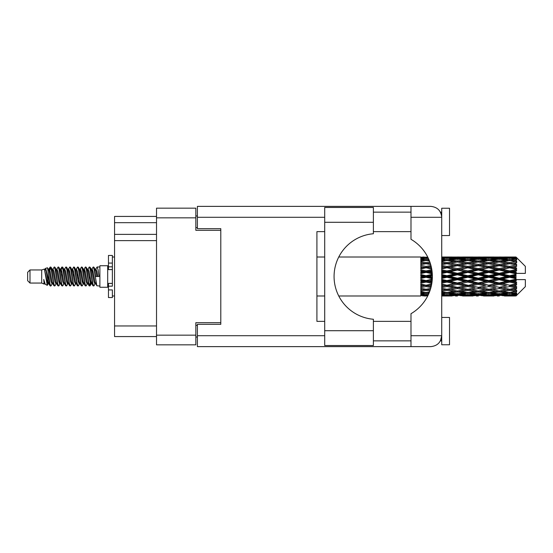 <?xml version="1.0" encoding="UTF-8"?>
<svg xmlns="http://www.w3.org/2000/svg" width="553" height="553" viewBox="0 0 553 553"><rect width="100%" height="100%" fill="white"/><g stroke="black" fill="none" stroke-linecap="round" stroke-linejoin="round"><path stroke-width="0.83" d="M220.799 324.321L220.799 322.682L195.838 322.682L195.838 344.837L156.52 344.837L156.52 208.163L195.838 208.163L195.838 230.318L220.799 230.318L220.799 228.679L220.799 324.321L197.4 324.321L197.4 335.712L324.708 335.712M197.4 337.033L195.838 337.033M195.838 215.967L197.4 215.967M156.52 222.672L114.554 222.672L114.554 216.43L156.52 216.43M156.52 336.57L114.554 336.57L114.554 325.959L156.52 325.959M156.52 240.617L114.554 240.617L114.554 325.959M114.554 222.672L114.554 234.375L156.52 234.375M114.554 240.617L114.554 234.375M373.386 222.285L373.386 233.746A42.906 42.906 0 0 0 334.074 276.5A42.906 42.906 0 0 0 373.386 319.254L373.386 345.535L324.708 345.535L324.708 207.465L373.386 207.465L373.386 222.285L324.708 222.285M441.045 213.499L440.437 212.145L441.723 212.145M197.4 335.712L197.4 346.627L430.801 346.627C437.388 345.936 441.031 342.293 441.723 335.712L441.723 208.239L449.527 208.239L449.527 235.543L441.723 235.543M441.723 317.457L449.527 317.457L449.527 344.761L441.723 344.761L441.723 335.712L440.437 340.855L441.723 340.855M373.386 340.855L410.99 340.855M373.386 321.355L410.99 321.355M373.386 231.645L410.99 231.645M373.386 212.145L410.99 212.145M410.99 217.288L410.99 206.373L430.801 206.373C437.388 207.064 441.031 210.707 441.723 217.288L410.99 217.288L410.99 239.297A43.058 43.058 0 0 1 410.99 313.703L410.99 335.712L441.723 335.712M220.799 228.679L197.4 228.679L197.4 206.373L410.99 206.373M324.708 321.355L316.91 321.355L316.91 231.645L324.708 231.645M410.99 346.627L410.99 335.712M440.437 212.145L441.508 215.138M441.052 339.487L440.437 340.855M29.993 283.053L29.993 269.947L27.65 272.29L27.65 280.71L29.993 283.053L41.689 283.053L44.129 284.062L44.572 283.599L44.219 283.903L45.194 283.903M29.993 269.947L41.689 269.947L41.689 283.053M99.886 276.5L99.886 287.263L107.69 287.263L107.69 265.737L99.886 265.737L99.886 276.5M41.689 269.947L44.406 269.117L47.275 285.362L45.215 284.228L43.749 279.452L44.129 284.062M47.662 279.493L47.15 281.781M47.275 285.362L49.093 281.747M45.643 268.309L47.51 267.79L48.851 276.5L48.851 280.143L45.643 268.309L44.834 269.401L45.194 269.097L46.169 271.26L48.118 281.74L48.74 283.599L49.411 283.654M87.74 269.401L89.316 266.981L90.291 269.767L92.939 285.777L93.975 285.777L95.413 283.343M89.316 266.981L90.077 267.223L90.775 269.767L92.731 283.233L93.706 286.019M91.508 269.657L93.215 266.981L94.19 269.767L96.844 285.777L99.886 286.019M95.545 269.401L97.114 266.981L98.088 269.767L99.07 276.5L95.655 276.5L93.975 267.223L95.897 271.26L96.872 276.5M48.851 280.143L50.309 286.019L51.076 285.777L52.507 283.343M48.851 276.5L49.825 283.233L50.8 286.019M49.093 271.253L50.309 266.981L51.284 269.767L53.938 285.777L54.975 285.777L56.275 283.599M50.309 266.981L51.076 267.223L51.775 269.767L53.724 283.233L54.699 286.019M52.017 269.097L52.991 269.097L54.215 266.981L55.189 269.767L57.837 285.777L58.874 285.777L60.305 283.343M59.15 282.866L59.537 280.406M54.215 266.981L54.975 267.223L55.673 269.767L57.623 283.233L58.597 286.019M59.496 283.654L59.821 281.747M55.915 269.097L56.89 269.097L58.113 266.981L59.088 269.767L61.736 285.777L62.772 285.777L64.072 283.599M58.113 266.981L58.874 267.223L59.572 269.767L61.528 283.233L62.503 286.019M60.789 271.253L62.012 266.981L62.987 269.767L65.641 285.777L66.678 285.777L67.971 283.599M66.948 282.866L67.335 280.406M62.012 266.981L62.772 267.223L63.477 269.767L65.427 283.233L66.401 286.019M67.3 283.654L67.618 281.747M64.342 269.401L65.911 266.981L66.885 269.767L69.54 285.777L70.577 285.777L72.008 283.343M70.853 282.866L71.24 280.406M65.911 266.981L66.678 267.223L67.376 269.767L69.325 283.233L70.3 286.019M71.199 283.654L71.524 281.747M68.109 269.657L69.816 266.981L70.791 269.767L73.438 285.777L74.475 285.777L75.775 283.599M69.816 266.981L70.577 267.223L71.275 269.767L73.224 283.233L74.199 286.019M71.517 269.097L72.498 269.097L73.715 266.981L74.69 269.767L77.337 285.777L78.374 285.777L79.805 283.343M78.65 282.866L79.038 280.406M73.715 266.981L74.475 267.223L75.173 269.767L77.13 283.233L78.104 286.019M78.996 283.654L79.321 281.747M76.038 269.401L77.614 266.981L78.588 269.767L81.243 285.777L82.279 285.777L83.71 283.343M82.549 282.866L82.936 280.406M77.614 266.981L78.374 267.223L79.079 269.767L81.028 283.233L82.003 286.019M82.902 283.654L83.227 281.747M79.805 269.657L81.512 266.981L82.487 269.767L85.141 285.777L86.178 285.777L87.478 283.599M81.512 266.981L82.279 267.223L82.978 269.767L84.927 283.233L85.902 286.019M83.71 269.657L85.418 266.981L86.392 269.767L89.04 285.777L90.077 285.777L91.024 281.747M89.558 285.825L90.74 280.406M85.418 266.981L86.178 267.223L86.876 269.767L88.826 283.233L89.8 286.019M49.376 272.594L50.558 267.175M61.072 272.594L61.466 270.134M68.593 271.253L68.918 269.346M68.876 272.594L69.263 270.134M72.491 271.253L72.816 269.346M72.775 272.594L73.162 270.134M80.296 271.253L80.62 269.346M80.579 272.594L80.966 270.134M84.194 271.253L84.519 269.346M84.478 272.594L84.865 270.134M91.998 271.253L92.316 269.346M92.282 272.594L92.669 270.134M93.215 266.981L93.975 267.223M512.928 276.5L515.99 275.781L515.99 277.219L512.928 276.5L509.666 276.5L467.859 285.521L441.723 290.18M492.032 276.5L499.214 274.813L506.41 276.5L499.214 278.187L492.032 276.5L488.769 276.5L441.723 286.53M471.128 276.5L478.304 274.813L485.499 276.5L478.304 278.187L471.128 276.5L467.859 276.5L441.723 282.286M450.211 276.5L457.407 274.813L464.589 276.5L457.407 278.187L450.211 276.5L446.948 276.5L441.723 277.675M432.356 277.219L429.301 276.5L432.356 275.781M441.723 276.037L443.686 276.5L441.723 276.963M426.045 296L424.089 296M420.819 295.986L338.761 296M427.766 295.855L426.045 295.903M428.375 294.604L420.819 294.334L420.819 294.901L422.782 295.046L420.819 295.184L420.819 295.565L428.001 295.392M429.446 292.074L426.045 292.544L420.819 291.818L420.819 292.717L422.782 292.966L420.819 293.208L420.819 293.947L426.045 293.366L428.789 293.678M430.676 288.445L426.045 289.281L420.819 288.334L420.819 289.509L422.782 289.848L420.819 290.18L420.819 291.231L426.045 290.401L429.847 291.009M431.699 284.014L426.045 285.217L420.819 284.104L420.819 285.486L422.782 285.894L420.819 286.295L420.819 287.588L426.045 286.558L430.925 287.525M432.28 279.161L426.045 280.606L420.819 279.396L420.819 280.903L422.782 281.353L420.819 281.795L420.819 283.254L426.045 282.085L431.81 283.371M432.308 274.267L426.045 275.733L420.819 274.509L420.819 276.037L422.782 276.5L420.819 276.963L420.819 278.491L426.045 277.267L432.308 278.733M431.81 269.629L426.045 270.915L420.819 269.746L420.819 271.205L422.782 271.647L420.819 272.097L420.819 273.604L426.045 272.394L432.28 273.839M430.925 265.475L426.045 266.442L420.819 265.412L420.819 266.705L422.782 267.106L420.819 267.514L420.819 268.896L426.045 267.783L431.699 268.986M429.847 261.991L426.045 262.599L420.819 261.769L420.819 262.82L422.782 263.152L420.819 263.491L420.819 264.666L426.045 263.719L430.676 264.555M428.789 259.322L426.045 259.634L420.819 259.053L420.819 259.792L422.782 260.034L420.819 260.283L420.819 261.182L426.045 260.456L429.446 260.926M428.001 257.608L420.819 257.435L420.819 257.816L422.782 257.954L420.819 258.092L420.819 258.659L428.375 258.396M424.089 257L420.819 257.263L427.766 257.145M515.99 257.007L512.928 257.034L515.99 257.007L516.772 257.781M515.99 257.304L509.666 257.733L502.483 257.345L515.99 257.304L516.772 257.981L515.99 257.097M515.99 257.746L515.99 258.189L512.928 257.954L515.99 257.746L516.772 258.265L515.99 257.38M515.99 258.769L509.666 259.634L502.483 258.852L509.666 258.203L515.99 258.769L516.772 259.253L515.99 258.189M515.99 259.661L515.99 260.428L512.928 260.034L516.772 259.896L515.99 258.942M515.99 261.341L509.666 262.599L502.483 261.472L509.666 260.456L516.772 261.604L515.99 260.428M515.99 262.634L515.99 263.684L512.928 263.152L516.772 262.564L515.99 261.604M515.99 264.873L509.666 266.442L502.483 265.039L509.666 263.719L516.772 264.894L515.99 263.684M515.99 266.484L515.99 267.742L512.928 267.106L516.772 266.117L515.99 265.205M515.99 269.131L515.99 269.511L509.666 270.915L502.483 269.318L509.666 267.783L515.99 269.131L516.772 268.91L515.99 267.742M515.99 270.956L515.99 272.346L512.928 271.647L515.99 270.956L516.772 270.313L515.99 269.511M515.99 273.853L515.99 274.26L509.666 275.733L502.483 274.053L509.666 272.394L515.99 273.853L515.99 273.382L516.751 273.382L515.99 272.346M516.751 273.382L525.35 273.382L525.35 266.359L516.419 257.428M515.99 275.781L515.99 274.26M515.99 278.74L515.99 279.147L509.666 280.606L502.483 278.947L509.666 277.267L515.99 278.74L515.99 277.219M516.419 295.572L525.35 286.641L525.35 279.618L515.99 279.618L515.99 279.147M515.99 280.654L515.99 282.044L512.928 281.353L515.99 280.654L516.751 279.618M515.99 283.489L515.99 283.869L509.666 285.217L502.483 283.682L509.666 282.085L515.99 283.489L516.772 282.687L515.99 282.044M515.99 285.258L515.99 286.516L512.928 285.894L515.99 285.258L516.772 284.09L515.99 283.869M515.99 287.795L509.666 289.281L502.483 287.961L509.666 286.558L515.99 287.795L516.772 286.883L515.99 286.516M515.99 289.316L515.99 290.366L512.928 289.848L515.99 289.316L516.772 288.106L515.99 288.127M515.99 291.396L509.666 292.544L502.483 291.528L509.666 290.401L515.99 291.396L516.772 290.436L515.99 290.366M515.99 292.572L515.99 293.339L512.928 292.966L515.99 292.572L516.772 291.396L515.99 291.659M515.99 294.058L509.666 294.797L502.483 294.148L509.666 293.366L515.99 294.058L516.772 293.104L515.99 293.339M515.99 294.811L515.99 295.254L512.928 295.046L515.99 294.811L516.772 293.747L515.99 294.231M504.447 295.986L509.666 296L502.483 295.655L509.666 295.267L515.99 295.62L516.772 294.735L515.99 295.254M515.99 295.62L509.666 295.903M515.99 295.903L512.928 295.966L515.99 295.903L516.772 295.019L515.99 295.696M516.772 295.219L515.99 295.993L516.772 295.219M441.729 295.986L452.174 295.986M441.723 295.931L443.686 295.966L441.723 295.986M423.335 295.827L422.782 295.966M444.239 295.827L443.686 295.966M446.948 296L441.723 295.737M462.626 295.986L473.091 295.986M457.407 296L455.444 296M441.723 295.565L454.144 295.655L446.948 295.903M441.723 294.901L443.686 295.046L441.723 295.184M424.434 294.659L422.782 295.046M426.045 295.267L426.045 294.307M427.663 294.659L428.278 294.804M445.331 294.659L443.686 295.046M446.948 295.267L446.948 294.307M455.278 295.378L454.144 295.655M449.658 295.827L450.211 295.966M457.407 295.786L457.407 294.887M465.142 295.827L464.589 295.966M467.859 296L460.663 295.655L467.859 295.267L475.048 295.655L467.859 295.903M483.536 295.986L493.988 295.986M478.304 296L476.347 296M457.407 295.496L450.211 295.046L457.407 294.459L464.589 295.046L457.407 295.496M441.723 293.947L446.948 293.366L454.144 294.148L446.948 294.797L441.723 294.334M441.723 292.717L443.686 292.966L441.723 293.208M425.326 292.447L422.782 292.966M426.045 293.366L426.045 292.309M426.771 292.447L429.107 292.924M446.223 292.447L443.686 292.966M446.948 293.366L446.948 292.309M456.253 293.678L454.144 294.148M448.566 294.659L450.211 295.046M457.407 294.459L457.407 293.443M466.234 294.659L464.589 295.046M459.536 295.378L460.663 295.655M467.859 295.267L467.859 294.307M476.181 295.378L475.048 295.655M470.575 295.827L471.128 295.966M478.304 295.786L478.304 294.887M486.052 295.827L485.499 295.966M488.769 296L481.573 295.655L488.769 295.267L495.944 295.655L488.769 295.903M509.666 296L514.891 295.986M499.214 296L497.251 296M478.304 295.496L471.128 295.046L478.304 294.459L485.499 295.046L478.304 295.496M467.859 294.797L460.663 294.148L467.859 293.366L475.048 294.148L467.859 294.797M457.407 293.809L450.211 292.966L457.407 292.005L464.589 292.966L457.407 293.809M441.723 291.231L446.948 290.401L454.144 291.528L446.948 292.544L441.723 291.818M430.193 290L429.301 289.848L430.296 289.682M441.723 289.509L443.686 289.848L446.948 289.316L450.211 289.848L457.407 288.576L464.589 289.848L457.407 291.03L441.723 288.431M426.045 289.281L422.782 289.848L426.045 289.316L429.301 289.848L420.819 288.431L420.819 289.509M430.642 288.542L426.045 289.316L426.045 290.401M446.948 290.401L446.948 289.281L441.723 288.334M457.407 292.005L457.407 290.926L454.144 291.528M447.667 292.447L450.211 292.966M467.133 292.447L464.589 292.966M458.561 293.678L460.663 294.148M467.859 293.366L467.859 292.309M477.156 293.678L475.048 294.148M469.476 294.659L471.128 295.046M478.304 294.459L478.304 293.443M487.152 294.659L485.499 295.046M480.433 295.378L481.573 295.655M488.769 295.267L488.769 294.307M497.085 295.378L495.944 295.655M491.479 295.827L492.032 295.966M499.214 295.786L499.214 294.887M506.963 295.827L506.41 295.966M499.214 295.496L492.032 295.046L499.214 294.459L506.41 295.046L499.214 295.496M488.769 294.797L481.573 294.148L488.769 293.366L495.944 294.148L488.769 294.797M478.304 293.809L471.128 292.966L478.304 292.005L485.499 292.966L478.304 293.809M467.859 292.544L460.663 291.528L467.859 290.401L475.048 291.528L467.859 292.544M441.723 287.588L446.948 286.558L454.144 287.961L446.948 289.281M431.236 286.288L429.301 285.894L431.423 285.459M441.723 285.486L443.686 285.894L441.723 286.295M426.045 285.217L420.819 286.53M431.63 284.394L422.782 285.894M426.045 286.558L426.045 285.521L429.301 285.894M446.948 286.558L446.948 285.521L443.686 285.894M457.407 288.576L457.407 287.505L454.144 287.961M467.859 290.401L467.859 289.316L464.589 289.848L467.859 289.316L471.128 289.848L478.304 288.576L485.499 289.848L478.304 291.03L457.407 287.505L460.663 287.961L467.859 286.558L475.048 287.961L467.859 289.281L460.663 287.961M457.407 290.926L460.663 291.528M478.304 292.005L478.304 290.926L475.048 291.528M468.578 292.447L471.128 292.966M488.043 292.447L485.499 292.966M479.458 293.678L481.573 294.148M488.769 293.366L488.769 292.309M498.059 293.678L495.944 294.148M490.387 294.659L492.032 295.046M499.214 294.459L499.214 293.443M508.055 294.659L506.41 295.046M501.35 295.378L502.483 295.655M509.666 295.267L509.666 294.307M512.375 295.827L512.928 295.966M499.214 293.809L492.032 292.966L499.214 292.005L506.41 292.966L499.214 293.809M488.769 292.544L481.573 291.528L488.769 290.401L495.944 291.528L488.769 292.544M457.407 287.339L450.211 285.894L457.407 284.387L464.589 285.894L457.407 287.505L446.948 285.521L450.211 285.894M441.723 283.254L446.948 282.085L454.144 283.682L446.948 285.217L441.723 284.104M432.017 281.961L429.301 281.353L432.156 280.696M441.723 280.903L443.686 281.353L441.723 281.795M426.045 280.606L426.045 281.159L420.819 282.286M432.239 279.79L422.782 281.353M426.045 282.085L426.045 281.159L429.301 281.353M446.948 282.085L446.948 281.159L443.686 281.353M446.948 285.217L441.723 284.47M457.407 284.387L457.407 283.392L454.144 283.682M467.859 286.558L467.859 285.521L464.589 285.894M467.859 289.281L475.048 287.961M478.304 288.576L478.304 287.505L481.573 287.961L488.769 286.558L495.944 287.961L488.769 289.281L481.573 287.961M488.769 290.401L488.769 289.316L485.499 289.848L488.769 289.316L492.032 289.848L499.214 288.576L506.41 289.848L499.214 291.03L467.859 285.521L471.128 285.894L478.304 284.387L485.499 285.894L478.304 287.339L471.128 285.894M478.304 290.926L481.573 291.528M499.214 292.005L499.214 290.926L495.944 291.528M489.488 292.447L492.032 292.966M508.947 292.447L506.41 292.966M500.368 293.678L502.483 294.148M509.666 293.366L509.666 292.309M511.283 294.659L512.928 295.046M467.859 285.217L460.663 283.682L467.859 282.085L475.048 283.682L467.859 285.521L457.407 283.392L460.663 283.682M457.407 282.963L450.211 281.353L457.407 279.7L464.589 281.353L457.407 282.963L457.407 283.392L446.948 281.159L450.211 281.353M441.723 278.491L446.948 277.267L454.144 278.947L446.948 280.606L441.723 279.396M426.045 275.733L426.045 276.5L420.819 277.675M432.342 275.083L426.045 276.5L422.782 276.5M426.045 277.267L426.045 276.5L429.301 276.5M446.948 277.267L446.948 276.5L443.686 276.5M446.948 280.606L446.948 281.159L441.723 280.005M457.407 279.7L457.407 278.843L454.144 278.947M467.859 282.085L467.859 281.159L464.589 281.353M478.304 284.387L478.304 283.392L475.048 283.682M478.304 287.339L485.499 285.894M488.769 286.558L488.769 285.521L492.032 285.894L499.214 284.387L506.41 285.894L499.214 287.339L492.032 285.894M488.769 289.281L495.944 287.961M499.214 288.576L499.214 287.505L502.483 287.961M509.666 290.401L509.666 289.316L507.06 289.737L509.666 289.316L512.928 289.848L478.304 283.392L481.573 283.682L488.769 282.085L495.944 283.682L488.769 285.217L481.573 283.682M499.214 290.926L502.483 291.528M510.391 292.447L512.928 292.966M478.304 282.963L471.128 281.353L478.304 279.7L485.499 281.353L478.304 282.963L478.304 283.392L467.859 281.159L471.128 281.353M467.859 280.606L460.663 278.947L467.859 277.267L475.048 278.947L467.859 280.606L467.859 281.159L457.407 278.843L460.663 278.947M441.723 273.604L446.948 272.394L454.144 274.053L446.948 275.733L441.723 274.509M432.156 272.304L429.301 271.647L432.017 271.039M441.723 271.205L443.686 271.647L441.723 272.097M426.045 270.915L426.045 271.841L420.819 272.995M431.955 270.569L426.045 271.841L422.782 271.647M426.045 272.394L426.045 271.841L429.301 271.647M446.948 272.394L446.948 271.841L441.723 272.995M441.723 268.896L446.948 267.783L454.144 269.318L446.948 270.915L446.948 271.841L443.686 271.647M446.948 275.733L446.948 276.5L441.723 275.325M457.407 274.813L457.407 274.157L446.948 276.5L457.407 278.843L457.407 278.187M457.407 273.3L450.211 271.647L457.407 270.037L464.589 271.647L457.407 273.3L457.407 274.157L454.144 274.053M467.859 277.267L467.859 276.5L464.589 276.5M478.304 279.7L478.304 278.843L475.048 278.947M488.769 282.085L488.769 281.159L485.499 281.353M488.769 285.217L499.214 283.392L495.944 283.682M499.214 284.387L499.214 283.392L502.483 283.682M499.214 287.339L506.41 285.894M509.666 286.558L509.666 285.521L512.928 285.894M509.666 289.281L516.772 288.106M499.214 282.963L492.032 281.353L499.214 279.7L506.41 281.353L499.214 282.963L499.214 283.392L488.769 281.159L492.032 281.353M488.769 280.606L481.573 278.947L488.769 277.267L495.944 278.947L488.769 280.606L488.769 281.159L478.304 278.843L481.573 278.947M467.859 275.733L460.663 274.053L467.859 272.394L475.048 274.053L467.859 275.733L467.859 276.5L457.407 274.157L460.663 274.053M446.948 270.915L441.723 269.746M431.423 267.541L429.301 267.106L431.236 266.712M441.723 266.705L443.686 267.106L441.723 267.514M426.045 266.442L426.045 267.479L420.819 268.53M431.181 266.484L426.045 267.479L422.782 267.106M426.045 267.783L429.301 267.106M446.948 267.783L441.723 268.53M441.723 264.666L446.948 263.719L454.144 265.039L446.948 266.442L446.948 267.479L443.686 267.106M457.407 270.037L457.407 269.608L446.948 271.841L450.211 271.647M457.407 268.613L450.211 267.106L457.407 265.661L464.589 267.106L457.407 268.613L457.407 269.608L454.144 269.318M467.859 272.394L467.859 271.841L457.407 274.157L441.723 270.714M467.859 270.915L460.663 269.318L467.859 267.783L475.048 269.318L467.859 270.915L467.859 271.841L464.589 271.647M478.304 274.813L478.304 274.157L467.859 276.5L478.304 278.843L478.304 278.187M478.304 273.3L471.128 271.647L478.304 270.037L485.499 271.647L478.304 273.3L478.304 274.157L475.048 274.053M488.769 277.267L488.769 276.5L485.499 276.5M499.214 279.7L499.214 278.843L495.944 278.947M509.666 282.085L509.666 281.159L499.214 283.392L509.666 285.217M509.666 280.606L509.666 281.159L506.41 281.353M516.772 284.09L509.666 285.521L516.772 286.883M488.769 275.733L481.573 274.053L488.769 272.394L495.944 274.053L488.769 275.733L488.769 276.5L478.304 274.157L481.573 274.053M446.948 266.442L441.723 265.412M430.296 263.318L429.301 263.152L430.193 263M441.723 262.82L443.686 263.152L441.723 263.491M426.045 262.599L426.045 263.684L420.819 264.569M430.642 264.458L422.782 263.152L426.045 263.684L429.301 263.152L426.045 263.719M446.948 263.719L441.723 264.569M457.407 265.661L443.686 263.152L446.948 263.684L457.407 261.97L464.589 263.152L457.407 264.424L450.211 263.152L446.948 263.684L446.948 262.599L441.723 261.769M457.407 264.424L457.407 265.495L446.948 267.479L450.211 267.106M467.859 263.719L475.048 265.039L467.859 266.442L460.663 265.039L467.859 263.684L457.407 265.495L454.144 265.039M467.859 267.783L457.407 269.608L460.663 269.318M467.859 266.442L467.859 267.479L464.589 267.106M478.304 270.037L478.304 269.608L467.859 271.841L471.128 271.647M478.304 268.613L471.128 267.106L478.304 265.661L485.499 267.106L478.304 268.613L478.304 269.608L475.048 269.318M488.769 272.394L488.769 271.841L478.304 274.157L441.723 266.47M488.769 270.915L481.573 269.318L488.769 267.783L495.944 269.318L488.769 270.915L488.769 271.841L485.499 271.647M499.214 274.813L499.214 274.157L488.769 276.5L499.214 278.843L502.483 278.947M499.214 273.3L492.032 271.647L499.214 270.037L506.41 271.647L499.214 273.3L499.214 274.157L495.944 274.053M499.214 278.187L499.214 278.843L509.666 281.159L512.928 281.353M509.666 277.267L509.666 276.5L506.41 276.5M516.647 279.618L509.666 281.159L516.772 282.687M441.723 261.182L446.948 260.456L454.144 261.472L446.948 262.599M441.723 259.792L443.686 260.034L441.723 260.283M425.326 260.553L422.782 260.034M426.045 259.634L426.045 260.691M426.771 260.553L429.107 260.076M446.223 260.553L443.686 260.034M457.407 260.995L450.211 260.034L457.407 259.191L464.589 260.034L457.407 260.995L457.407 262.074L454.144 261.472M478.304 265.661L464.589 263.152L467.859 263.684L478.304 261.97L485.499 263.152L478.304 264.424L471.128 263.152L467.859 263.684L467.859 262.599L460.663 261.472L467.859 260.456L475.048 261.472L467.859 262.599M478.304 264.424L478.304 265.495L467.859 267.479L457.407 265.495L460.663 265.039M488.769 263.719L495.944 265.039L488.769 266.442L481.573 265.039L488.769 263.684L478.304 265.495L475.048 265.039M488.769 267.783L478.304 269.608L467.859 267.479L471.128 267.106M488.769 266.442L488.769 267.479L485.499 267.106M499.214 270.037L499.214 269.608L488.769 271.841L478.304 269.608L481.573 269.318M499.214 268.613L492.032 267.106L499.214 265.661L506.41 267.106L499.214 268.613L499.214 269.608L495.944 269.318M509.666 272.394L509.666 271.841L499.214 274.157L488.769 271.841L492.032 271.647M509.666 270.915L509.666 271.841L506.41 271.647M509.666 275.733L509.666 276.5L499.214 274.157L502.483 274.053M515.99 275.076L509.666 276.5L515.99 277.924M441.723 258.666L446.948 258.203L454.144 258.852L446.948 259.634L441.723 259.053M441.723 257.816L443.686 257.954L441.723 258.099M424.428 258.334L422.782 257.954M426.045 257.733L426.045 258.693M427.663 258.341L428.278 258.196M445.331 258.341L443.686 257.954M446.948 259.634L446.948 260.691M456.253 259.322L454.144 258.852M447.667 260.553L450.211 260.034M467.133 260.553L464.589 260.034M457.407 262.074L460.663 261.472M478.304 260.995L471.128 260.034L478.304 259.191L485.499 260.034L478.304 260.995L478.304 262.074L475.048 261.472M499.214 265.661L485.499 263.152L488.769 263.684L499.214 261.97L506.41 263.152L499.214 264.424L492.032 263.152L488.769 263.684L488.769 262.599L481.573 261.472L488.769 260.456L495.944 261.472L488.769 262.599M499.214 264.424L499.214 265.495L488.769 267.479L478.304 265.495L481.573 265.039M509.666 263.719L499.214 265.495L495.944 265.039M509.666 267.783L499.214 269.608L488.769 267.479L492.032 267.106M509.666 266.442L509.666 267.479L506.41 267.106M516.772 270.313L509.666 271.841L499.214 269.608L502.483 269.318M516.647 273.382L509.666 271.841L512.928 271.647M467.859 259.634L460.663 258.852L467.859 258.203L475.048 258.852L467.859 259.634L467.859 260.691M457.407 258.541L450.211 257.954L457.407 257.504L464.589 257.954L457.407 258.541L457.407 259.557M441.723 257.263L454.144 257.345L441.723 257.435M441.723 257.014L443.686 257.034L441.723 257.069M423.335 257.173L422.782 257.034M444.239 257.173L443.686 257.034M446.948 257.733L446.948 258.693M455.278 257.622L454.144 257.345M448.566 258.341L450.211 257.954M466.234 258.341L464.589 257.954M458.561 259.322L460.663 258.852M477.156 259.322L475.048 258.852M468.578 260.553L471.128 260.034M488.043 260.553L485.499 260.034M478.304 262.074L481.573 261.472M499.214 260.995L492.032 260.034L499.214 259.191L506.41 260.034L499.214 260.995L499.214 262.074L495.944 261.472M516.772 264.894L506.41 263.152L509.666 263.684L512.278 263.263L509.666 263.684L509.666 262.599M516.772 266.117L509.666 267.479L499.214 265.495L502.483 265.039M516.772 268.91L509.666 267.479L512.928 267.106M488.769 259.634L481.573 258.852L488.769 258.203L495.944 258.852L488.769 259.634L488.769 260.691M478.304 258.541L471.128 257.954L478.304 257.504L485.499 257.954L478.304 258.541L478.304 259.557M467.859 257.733L460.663 257.345L475.048 257.345L467.859 257.733L467.859 258.693M457.407 257.214L450.211 257.034L464.589 257.034L457.407 257.214L457.407 258.113M457.407 257L459.37 257M452.174 257.014L441.729 257.014M449.658 257.173L450.211 257.034M465.142 257.173L464.589 257.034M459.536 257.622L460.663 257.345M476.181 257.622L475.048 257.345M469.476 258.341L471.128 257.954M487.152 258.341L485.499 257.954M479.458 259.322L481.573 258.852M498.059 259.322L495.944 258.852M489.488 260.553L492.032 260.034M508.947 260.553L506.41 260.034M499.214 262.074L502.483 261.472M499.214 258.541L492.032 257.954L499.214 257.504L506.41 257.954L499.214 258.541L499.214 259.557M488.769 257.733L481.573 257.345L495.944 257.345L488.769 257.733L488.769 258.693M478.304 257.214L471.128 257.034L485.499 257.034L478.304 257.214L478.304 258.113M478.304 257L480.267 257M473.091 257.014L462.626 257.014M470.575 257.173L471.128 257.034M486.052 257.173L485.499 257.034M480.433 257.622L481.573 257.345M497.085 257.622L495.944 257.345M490.387 258.341L492.032 257.954M508.055 258.341L506.41 257.954M500.368 259.322L502.483 258.852M509.666 259.634L509.666 260.691M510.391 260.553L512.928 260.034M499.214 257.214L492.032 257.034L506.41 257.034L499.214 257.214L499.214 258.113M499.214 257L501.177 257M493.988 257.014L483.536 257.014M491.479 257.173L492.032 257.034M506.963 257.173L506.41 257.034M501.35 257.622L502.483 257.345M509.666 257.733L509.666 258.693M511.283 258.341L512.928 257.954M514.891 257.014L504.447 257.014M512.375 257.173L512.928 257.034M43.749 283.392L44.219 283.903M47.924 269.193L48.47 269.401L49.093 271.26L51.042 281.74L52.017 283.903L52.369 283.599M54.975 267.223L56.89 271.26L58.846 281.74L59.821 283.903L60.173 283.599M61.77 276.5L62.254 273.666M62.772 267.223L64.694 271.26L66.643 281.74L67.618 283.903L68.593 283.903M70.577 267.223L72.498 271.26L74.448 281.74L75.422 283.903L76.397 283.903M77.372 276.5L77.855 273.666M78.374 267.223L80.296 271.26L82.245 281.74L83.22 283.903L83.579 283.599M86.178 267.223L88.1 271.26L90.049 281.74L91.024 283.903L91.998 281.747M43.749 279.452L45.215 284.228M48.602 269.657L49.093 269.097L50.067 271.26L52.017 281.74L53.938 285.777M56.89 269.097L57.871 271.26L59.821 281.74L61.736 285.777M63.719 269.097L64.694 269.097L65.669 271.26L67.618 281.74L69.54 285.777M72.498 269.097L73.473 271.26L75.422 281.74L77.337 285.777M77.855 279.334L78.346 276.5M79.943 269.401L80.296 269.097L81.27 271.26L83.22 281.74L85.141 285.777M87.118 269.097L88.1 269.097L89.074 271.26L91.024 281.74L92.939 285.777M94.922 269.097L95.897 269.097L96.872 271.26L97.846 276.5M44.406 269.117L47.143 281.74L48.118 283.903L48.47 283.599M51.076 267.223L52.991 271.26L54.941 281.74L55.915 283.903L56.89 283.903M58.874 267.223L60.795 271.26L62.745 281.74L63.719 283.903L64.694 283.903M66.678 267.223L68.593 271.26L70.542 281.74L71.517 283.903L71.876 283.599M73.473 276.5L73.957 273.666M74.475 267.223L76.397 271.26L78.346 281.74L79.321 283.903L79.673 283.599M82.279 267.223L84.194 271.26L86.144 281.74L87.118 283.903L88.1 283.903M91.646 269.401L91.998 269.097L91.024 269.097L91.998 271.26L93.948 281.74L94.922 283.903L95.275 283.599M52.991 269.097L53.966 271.26L55.915 281.74L57.837 285.777M59.821 271.253L60.795 269.097L61.77 271.26L63.719 281.74L65.641 285.777M68.24 269.401L68.593 269.097L69.567 271.26L71.517 281.74L73.438 285.777M75.422 269.097L76.397 269.097L77.372 271.26L79.321 281.74L81.243 285.777M83.22 269.097L84.194 269.097L85.169 271.26L87.118 281.74L89.04 285.777M89.558 279.334L90.049 276.5M91.998 269.097L92.973 271.26L94.922 281.74L96.844 285.777M420.819 257.435L420.819 258.369M420.819 259.053L420.819 260.097M420.819 261.769L420.819 262.855M431.63 268.606L420.819 266.705M420.819 265.412L420.819 266.47M432.239 273.21L420.819 270.714L420.819 271.205M420.819 269.746L420.819 270.714M432.342 277.917L420.819 275.325L420.819 276.037M420.819 274.509L420.819 275.325M431.955 282.431L420.819 280.005L420.819 280.903M420.819 279.396L420.819 280.005M431.181 286.516L420.819 284.47L420.819 285.486M420.819 284.104L420.819 284.47M420.819 291.818L420.819 292.717M420.819 294.334L420.819 294.901M420.819 295.074L420.819 295.931M112.37 283.392L108.471 283.392L108.471 286.171L112.37 286.171L112.37 263.076L108.471 263.076L108.471 255.438L112.37 255.438L112.37 266.829L108.471 266.829L108.471 269.608L112.37 269.608M108.471 286.171L108.471 297.562L112.37 297.562L112.37 289.924L108.471 289.924M108.471 263.076L108.471 266.829M156.52 335.166L195.838 335.166M195.838 217.834L156.52 217.834M195.838 325.337L197.4 325.337M197.4 227.663L195.838 227.663M324.708 217.288L197.4 217.288M373.386 330.715L324.708 330.715M112.37 269.574L108.471 269.574M112.37 283.426L108.471 283.426M107.69 284.691L108.471 284.691M316.91 296L324.708 296M316.91 257L324.708 257M338.761 257L420.819 257M444.985 296L448.912 296M465.889 296L469.822 296M486.806 296L490.732 296M507.709 296L511.629 296M444.985 257L448.912 257M465.889 257L469.822 257M486.806 257L490.732 257M507.709 257L511.629 257M97.114 266.981L99.886 266.981M107.69 268.309L108.471 268.309M47.51 267.79L48.47 269.401M90.077 285.777L91.376 283.599M48.118 269.097L49.093 269.097M52.017 283.903L52.991 283.903M59.821 283.903L60.795 283.903M79.321 269.097L80.296 269.097M83.22 283.903L84.194 283.903M91.024 283.903L91.998 283.903M48.74 269.401L50.04 267.223M90.077 267.223L91.376 269.401M44.219 269.097L45.194 269.097M48.118 283.903L49.093 283.903M59.821 269.097L60.795 269.097M67.618 269.097L68.593 269.097M71.517 283.903L72.498 283.903M79.321 283.903L80.296 283.903M94.922 283.903L95.897 283.903M48.74 283.599L50.04 285.777M60.436 269.401L61.736 267.223M112.37 296L114.554 296M112.37 257L114.554 257"/></g></svg>
